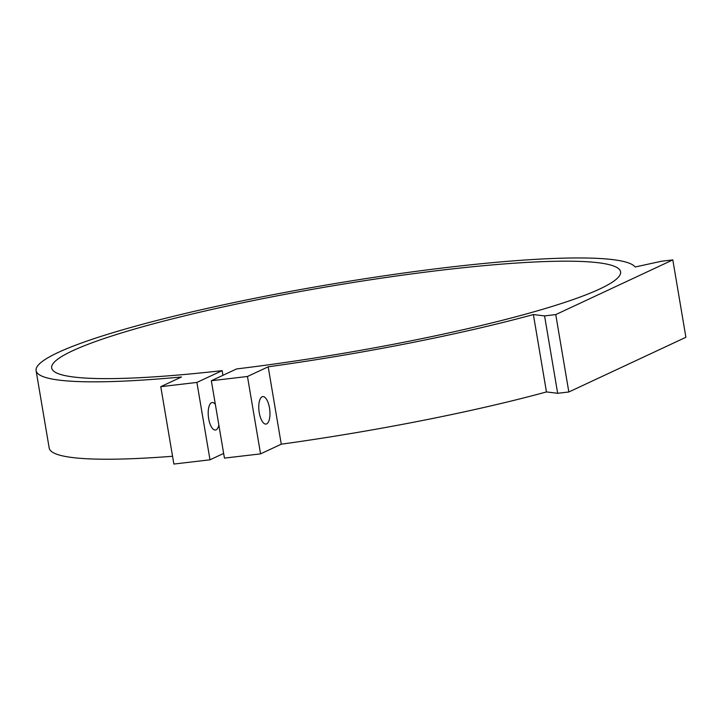 <?xml version="1.0" encoding="UTF-8"?>
<svg xmlns="http://www.w3.org/2000/svg" width="722" height="722" viewBox="0 0 722 722"><rect width="100%" height="100%" fill="white"/><g stroke="black" fill="none" stroke-linecap="round" stroke-linejoin="round"><path stroke-width="1.08" d="M215.355 404.383A13.835 5.415 83.3 0 0 212.187 402.542A13.835 5.415 83.3 0 0 211.51 402.732A13.835 5.415 83.3 0 0 208.541 417.794A13.835 5.415 83.3 0 0 215.418 430.014A13.835 5.415 83.3 0 0 216.095 429.816A13.835 5.415 83.3 0 0 218.856 425.096M266.662 423.886A13.835 5.415 83.3 0 0 269.631 408.823A13.835 5.415 83.3 0 0 262.763 396.604A13.835 5.415 83.3 0 0 262.086 396.802A13.835 5.415 83.3 0 0 259.117 411.856A13.835 5.415 83.3 0 0 265.985 424.076A13.835 5.415 83.3 0 0 266.662 423.886M281.273 444.192A304.296 36.028 -9.6 0 0 546.464 391.938L533.377 314.557A304.296 36.028 -9.6 0 1 268.187 366.812L281.273 444.192L260.561 453.876L224.443 458.109L211.347 380.729L236.581 368.942A288.493 34.16 -9.6 0 0 620.586 271.788A288.493 34.16 -9.6 0 0 442.956 269.992A288.493 34.16 -9.6 0 0 51.686 368.012A288.493 34.16 -9.6 0 0 222.132 370.639L222.927 375.323M533.377 314.557L544.578 315.911L555.75 314.593L672.814 259.902L661.641 261.211L635.179 266.987A304.296 36.028 -9.6 0 0 448.813 267.257A304.296 36.028 -9.6 0 0 36.1 370.648A304.296 36.028 -9.6 0 0 181.493 376.983L160.78 386.667L173.867 464.047L209.994 459.806L196.898 382.425L160.78 386.667M36.1 370.648L49.186 448.028A304.296 36.028 -9.6 0 0 172.549 456.268M268.187 366.812L247.475 376.487L260.561 453.876M223.649 453.425L209.994 459.806M222.132 370.639L196.898 382.425M211.347 380.729L247.475 376.487M546.464 391.938L557.664 393.291L568.837 391.983L685.9 337.282L672.814 259.902M557.664 393.291L544.578 315.911M568.837 391.983L555.75 314.593"/></g></svg>

